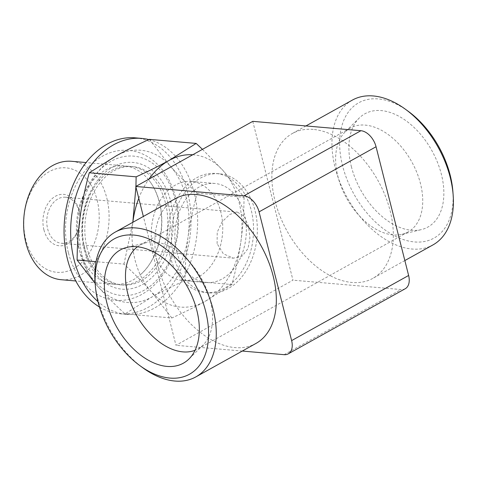 <?xml version="1.0" encoding="UTF-8"?>
<svg xmlns="http://www.w3.org/2000/svg" width="477" height="477" viewBox="0 0 477 477"><rect width="100%" height="100%" fill="white"/><g stroke="black" fill="none" stroke-linecap="round" stroke-linejoin="round"><path stroke-width="0.36" stroke-dasharray="2.38 1.79" d="M71.484 161.292A59.434 42.602 -85 0 1 106.788 197.991A59.434 42.602 -85 0 1 61.229 279.713M97.159 200.221A52.428 37.582 -85 0 1 73.744 268.497A52.428 37.582 -85 0 1 25.824 239.937A52.428 37.582 -85 0 1 49.238 171.66A52.428 37.582 -85 0 1 97.159 200.221M43.932 229.854A25.812 18.502 95 0 0 67.519 243.914A25.812 18.502 95 0 0 79.051 210.303A25.812 18.502 95 0 0 55.457 196.244A25.812 18.502 95 0 0 43.932 229.854M78.675 247.581A59.434 42.602 -85 0 1 124.235 165.859A59.434 42.602 -85 0 1 148.639 179.865A59.434 42.602 -85 0 1 159.539 202.564A59.434 42.602 -85 0 1 140.423 274.686A59.434 42.602 -85 0 1 113.973 284.28A59.434 42.602 -85 0 1 78.675 247.581M175.125 199.32A69.934 50.127 95 0 0 111.207 161.214A69.934 50.127 95 0 0 79.975 252.285A69.934 50.127 95 0 0 143.893 290.386A69.934 50.127 95 0 0 175.125 199.32M135.17 137.835A88.299 63.292 -85 0 1 187.616 192.362A88.299 63.292 -85 0 1 119.924 313.771A88.299 63.292 -85 0 1 99.466 306.997M148.812 139.576A88.299 63.292 -85 0 1 194.222 192.935A88.299 63.292 -85 0 1 126.53 314.343A88.299 63.292 -85 0 1 97.976 301.619M95.161 283.404L98.065 286.725A76.415 54.772 95 0 0 152.014 296.944A76.415 54.772 95 0 0 188.105 236.598C186.149 250.872 185.118 265.504 185.01 280.5C172.859 286.003 161.858 291.489 152.014 296.944L124.986 313.914C114.897 304.594 105.924 295.531 98.065 286.725A76.415 54.772 -85 0 1 80.208 216.153A76.415 54.772 -85 0 1 116.299 155.806A76.415 54.772 -85 0 1 170.247 166.026A76.415 54.772 -85 0 1 188.105 236.598C190.126 222.336 193.149 207.877 197.168 193.215C187.085 183.901 178.106 174.838 170.247 166.026L149.301 139.356M202.463 149.349L223.093 170.605L244.039 197.281L197.168 193.215M244.039 197.281C243.932 212.271 242.9 226.909 240.951 241.177C238.923 255.445 235.9 269.904 231.882 284.56L185.01 280.5M231.882 284.56L204.86 301.524C195.01 306.985 184.009 312.471 171.857 317.974L124.986 313.914M171.857 317.974L150.911 291.298C143.046 282.491 134.073 273.428 123.984 264.109L96.044 261.688M135.909 187.008L135.927 186.388M123.984 264.109L132.827 222.306M192.738 154.763A76.415 54.772 -85 0 1 223.093 170.605A76.415 54.772 95 0 1 240.951 241.177A76.415 54.772 -85 0 1 204.86 301.524A76.415 54.772 -85 0 1 150.911 291.298A76.415 54.772 95 0 1 132.844 222.294M138.771 198.325A76.415 54.772 -85 0 1 148.878 179.179M153.177 249.781A49.721 35.638 -85 0 1 191.295 181.421A49.721 35.638 -85 0 1 220.827 212.122A49.721 35.638 -85 0 1 182.709 280.488A49.721 35.638 -85 0 1 153.177 249.781M176.77 251.826A49.721 35.638 -85 0 1 214.883 183.466A49.721 35.638 -85 0 1 244.415 214.167A49.721 35.638 -85 0 1 206.302 282.533A49.721 35.638 -85 0 1 176.77 251.826M169.931 255.636A59.774 42.847 -85 0 1 215.753 173.449A59.774 42.847 -85 0 1 251.254 210.363A59.774 42.847 -85 0 1 205.432 292.544A59.774 42.847 -85 0 1 169.931 255.636M173.706 255.958A59.774 42.847 -85 0 1 219.527 173.777A59.774 42.847 -85 0 1 255.028 210.685A59.774 42.847 -85 0 1 209.206 292.872A59.774 42.847 -85 0 1 173.706 255.958M252.774 121.343L292.961 280.178L175.965 345.306L143.356 216.445M405.229 288.734A16.301 10.232 60.9 0 1 401.109 289.545L292.961 280.178M313.24 129.404A82.867 51.999 -119.1 0 0 292.294 133.53A82.867 51.999 -119.1 0 0 280.047 216.296A82.867 51.999 -119.1 0 0 351.966 282.467A82.867 51.999 -119.1 0 0 372.907 278.335A82.867 51.999 -119.1 0 0 385.154 195.576A82.867 51.999 -119.1 0 0 313.24 129.404M352.366 100.092A82.867 51.999 -119.1 0 0 340.119 182.852A82.867 51.999 -119.1 0 0 412.039 249.024A82.867 51.999 -119.1 0 0 432.979 244.898M408.288 111.338A77.429 48.588 -119.1 0 0 378.273 98.924A77.429 48.588 -119.1 0 0 342.581 165.775A77.429 48.588 -119.1 0 0 414.465 241.946A77.429 48.588 -119.1 0 0 452.882 191.438M351.352 166.533A64.8 40.664 -119.1 0 0 421.334 229.61A64.8 40.664 -119.1 0 0 441.386 174.338A64.8 40.664 60.9 0 0 404.603 119.745A64.8 40.664 60.9 0 0 359.229 118.04A64.8 40.664 60.9 0 0 351.352 166.533M345.115 131.95A59.434 37.295 60.9 0 0 337.895 176.43A59.434 37.295 -119.1 0 0 402.081 234.273A59.434 37.295 -119.1 0 0 408.085 231.935A59.434 37.295 -119.1 0 0 420.464 183.579A59.434 37.295 60.9 0 0 350.273 128.075A59.434 37.295 60.9 0 0 345.115 131.95L359.229 118.04M217.107 243.669L217.226 232.192L222.163 221.751L229.795 214.388L237.415 212.14L244.087 216.176L248.529 226.176L249.912 237.779L248.058 248.493L242.31 256.018L233.432 258.158L223.367 253.83L217.107 243.669M137.465 246.788A59.434 37.295 60.9 0 1 140.119 245.065A59.434 37.295 60.9 0 1 146.129 242.727A59.434 37.295 60.9 0 1 210.315 300.57A59.434 37.295 60.9 0 1 203.089 345.05A59.434 37.295 60.9 0 1 197.937 348.925A59.434 37.295 60.9 0 1 195.069 350.273M79.087 211.496A23.093 16.552 95 0 0 65.373 197.234A23.093 16.552 95 0 0 47.664 228.99A23.093 16.552 95 0 0 61.384 243.252A23.093 16.552 95 0 0 79.087 211.496M95.054 282.026A82.867 51.999 -119.1 0 0 142.778 367.755M175.297 198.665A82.867 51.999 -119.1 0 0 163.051 281.424A82.867 51.999 -119.1 0 0 234.97 347.596A82.867 51.999 -119.1 0 0 255.91 343.47M242.286 351.054L175.965 345.306M84.28 249.888A63.602 45.589 95 0 0 142.414 284.542A63.602 45.589 95 0 0 170.82 201.711A63.602 45.589 95 0 0 112.685 167.057A63.602 45.589 95 0 0 84.28 249.888M87.118 248.308A59.434 42.602 -85 0 1 132.678 166.592A59.434 42.602 -85 0 1 167.982 203.291A59.434 42.602 -85 0 1 122.416 285.013A59.434 42.602 -85 0 1 87.118 248.308M84.614 248.094A59.434 42.602 -85 0 1 103.73 175.971A59.434 42.602 -85 0 1 130.173 166.378A59.434 42.602 -85 0 1 165.477 203.077A59.434 42.602 -85 0 1 119.912 284.799A59.434 42.602 -85 0 1 95.513 270.793A59.434 42.602 -85 0 1 84.614 248.094M284.113 354.679L401.109 289.545M124.235 165.859L86.045 162.55M148.639 179.865C153.415 185.803 156.957 193.221 159.264 202.123C166.294 227.648 157.237 260.788 140.423 274.686M68.42 252.697C59.494 219.325 71.711 177.641 96.432 160.063C106.431 152.729 117.157 149.498 128.611 150.356C136.821 151.114 144.406 154.035 151.37 159.109C163.241 168.107 171.362 181.057 175.727 197.961C184.653 231.327 172.441 273.011 147.721 290.594C137.716 297.922 126.989 301.16 115.541 300.301C107.331 299.538 99.741 296.622 92.782 291.548C80.905 282.551 72.79 269.6 68.42 252.697M126.53 314.343L119.924 313.771M214.883 183.466L191.295 181.421M206.302 282.533L182.709 280.488M219.527 173.777L215.753 173.449M305.918 125.946L292.294 133.53M404.848 260.555L372.907 278.335M402.081 234.273L421.334 229.61M140.119 245.065L350.273 128.075M65.373 197.234L237.415 212.14M61.384 243.252L233.432 258.158M197.937 348.925L408.085 231.935M203.089 345.05L188.981 358.96M146.129 242.727L126.87 247.39M209.206 292.872L205.432 292.544M113.973 284.28L75.783 280.971M132.678 166.592L130.173 166.378M95.513 270.793C90.737 264.854 87.19 257.437 84.882 248.529C77.858 223.009 86.909 189.87 103.73 175.971M122.416 285.013L119.912 284.799"/><path stroke-width="0.72" d="M75.783 280.971L61.229 279.713A59.434 42.602 -85 0 1 25.925 243.008A59.434 42.602 -85 0 1 71.484 161.292L86.045 162.55M99.466 306.997A88.299 63.292 -85 0 1 67.478 259.244A88.299 63.292 -85 0 1 135.17 137.835L141.776 138.408A88.299 63.292 -85 0 1 148.812 139.576M97.976 301.619A88.299 63.292 -85 0 1 74.084 259.816A88.299 63.292 -85 0 1 141.776 138.408M95.161 283.404L77.119 260.048C77.226 245.053 78.252 230.421 80.208 216.153C82.229 201.884 85.252 187.419 89.271 172.769L116.299 155.806C126.149 150.344 137.149 144.859 149.301 139.356L196.166 143.416L202.463 149.349M135.927 186.388L136.142 176.83C148.293 171.326 159.294 165.841 169.144 160.379L196.166 143.416M136.142 176.83L89.271 172.769M96.044 261.688L77.119 260.048M132.827 222.306L135.909 187.008M148.878 179.179A76.415 54.772 -85 0 1 169.144 160.379A76.415 54.772 -85 0 1 192.738 154.763M132.844 222.294A76.415 54.772 95 0 1 133.053 220.732A76.415 54.772 -85 0 1 138.771 198.325M135.772 186.471L252.774 121.343L360.916 130.71A16.301 10.232 60.9 0 1 376.055 146.749L408.622 275.473A16.301 10.232 60.9 0 1 405.229 288.734L288.233 353.862A16.301 10.232 -119.1 0 0 291.626 340.602L259.053 211.877A16.301 10.232 -119.1 0 0 243.92 195.844L135.772 186.471L143.356 216.445M404.848 260.555L432.979 244.898A82.867 51.999 -119.1 0 0 453.15 194.974A82.867 51.999 -119.1 0 0 405.426 109.245A82.867 51.999 -119.1 0 0 373.306 95.96A82.867 51.999 -119.1 0 0 352.366 100.092L305.918 125.946M453.15 194.974L452.882 191.438A77.429 48.588 -119.1 0 0 408.288 111.338L405.426 109.245M195.069 350.273A59.434 37.295 60.9 0 1 127.741 293.421A59.434 37.295 60.9 0 1 137.465 246.788M196.858 310.467A64.8 40.664 60.9 0 1 188.981 358.96A64.8 40.664 60.9 0 1 143.607 357.255A64.8 40.664 60.9 0 1 106.818 302.662A64.8 40.664 60.9 0 1 126.87 247.39A64.8 40.664 60.9 0 1 196.858 310.467M133.745 235.054A77.429 48.588 -119.1 0 0 95.328 285.562A77.429 48.588 -119.1 0 0 139.922 365.662A77.429 48.588 -119.1 0 0 169.931 378.076A77.429 48.588 -119.1 0 0 205.629 311.225A77.429 48.588 -119.1 0 0 133.745 235.054M139.922 365.662L142.778 367.755A82.867 51.999 -119.1 0 0 174.898 381.04A82.867 51.999 -119.1 0 0 195.838 376.908A82.867 51.999 -119.1 0 0 208.085 294.148A82.867 51.999 -119.1 0 0 136.172 227.976A82.867 51.999 -119.1 0 0 115.231 232.102A82.867 51.999 -119.1 0 0 95.054 282.026L95.328 285.562M195.838 376.908L255.91 343.47A82.867 51.999 -119.1 0 0 268.157 260.704A82.867 51.999 -119.1 0 0 196.238 194.533A82.867 51.999 -119.1 0 0 175.297 198.665L115.231 232.102M242.286 351.054L284.113 354.679A16.301 10.232 -119.1 0 0 288.233 353.862M291.626 340.602L408.622 275.473M376.055 146.749L259.053 211.877M360.916 130.71L243.92 195.844"/></g></svg>
